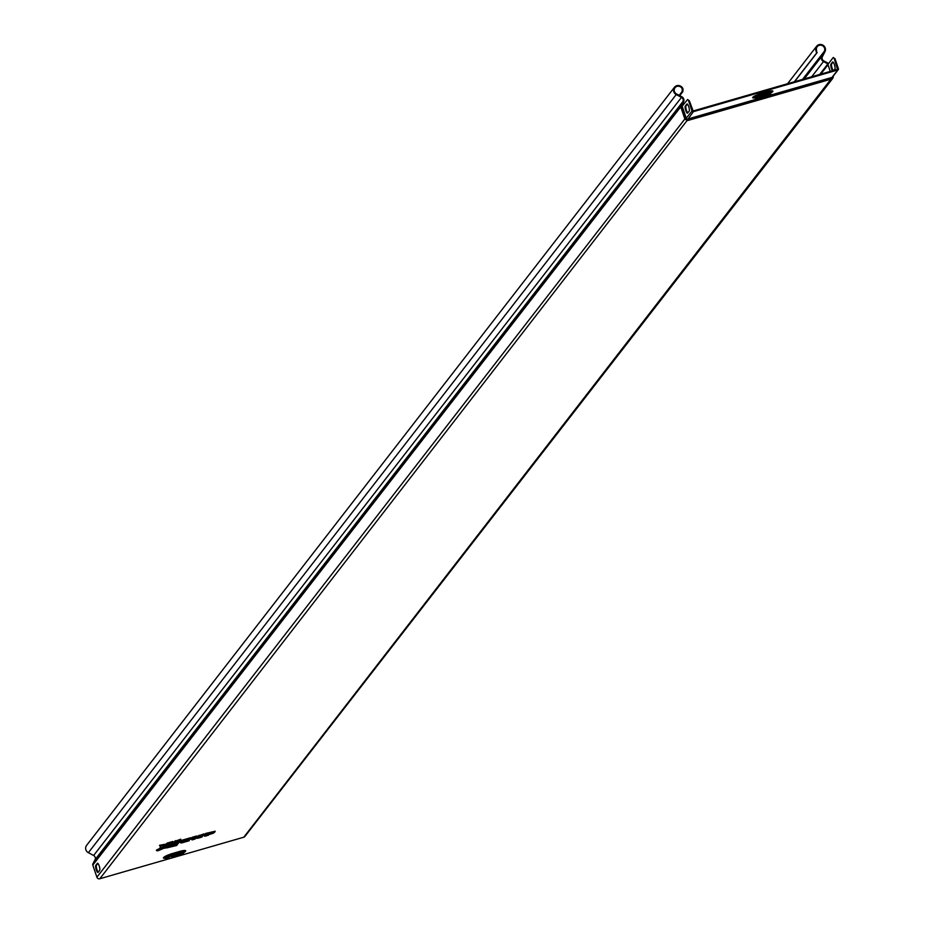 <?xml version="1.0" encoding="UTF-8"?>
<svg xmlns="http://www.w3.org/2000/svg" width="925" height="925" viewBox="0 0 925 925"><rect width="100%" height="100%" fill="white"/><g stroke="black" fill="none" stroke-linecap="round" stroke-linejoin="round"><path stroke-width="1.39" d="M171.622 856.885A3.723 0.648 161.3 0 0 171.553 857.082A3.723 0.648 161.3 0 0 174.837 856.643A3.723 0.648 161.3 0 0 178.537 854.885A3.723 0.648 161.3 0 0 178.606 854.7A3.723 0.648 161.3 0 0 175.322 855.128A3.723 0.648 161.3 0 0 171.622 856.885M172.062 856.527A3.723 0.648 161.3 0 0 177.866 854.561M759.83 96.894A3.723 0.648 161.3 0 0 759.76 97.09A3.723 0.648 161.3 0 0 763.044 96.662A3.723 0.648 161.3 0 0 766.756 94.905A3.723 0.648 161.3 0 0 766.813 94.708A3.723 0.648 161.3 0 0 763.53 95.136A3.723 0.648 161.3 0 0 759.83 96.894M764.559 94.847L764.79 95.229A5.7 0.994 161.3 0 0 764.825 95.217L760.292 96.524A3.723 0.648 161.3 0 0 766.073 94.57M176.282 841.634L175.877 841.114L180.849 839.68L180.421 840.443L176.282 841.634L157.377 850.85L156.753 849.878L160.488 848.132M160.117 847.369L160.673 846.306M833.263 57.477L835.032 58.749L833.263 57.477L827.921 64.38L830.292 71.398M687.599 99.518L689.356 100.79L687.599 99.518L681.702 106.733L685.76 118.677L687.599 119.66L831.783 78.07L832.882 76.22M682.893 101.588A3.191 3.041 37.8 0 0 681.471 97.379L93.622 855.486A3.191 3.041 -142.2 0 1 95.044 859.695L682.893 101.588L680.731 105.808A1.596 1.515 37.8 0 0 680.65 106.988L681.702 106.733M159.528 845.288L164.835 844.294L164.488 845.045L164.835 844.294L159.528 845.288M172.813 842.201L180.687 839.183L179.6 841.507L157.377 850.85M833.182 76.162L833.309 76.81A1.596 0.694 175.1 0 0 833.332 76.659L832.87 78.209L244.905 836.454A2.336 2.232 -142.2 0 1 243.795 837.206L99.819 878.75A2.336 2.232 -142.2 0 1 96.905 877.201L92.801 865.095A1.596 1.515 -142.2 0 1 92.882 863.915L95.044 859.695M201.893 835.957L202.459 836.466L201.719 837.137L202.459 836.466L201.014 836.385M191.625 839.056L191.093 838.709L192.215 837.275L196.493 836.038L196.239 837.298L192.943 838.247L192.296 839.854L195.418 838.351L201.719 837.137L199.708 837.021L200.17 836.339L203.211 835.287L203.986 833.876L196.944 836.373M164.523 845.3L167.228 843.057L172.64 841.496L172.189 842.814L167.911 844.051L162.083 848.317L172.189 842.814M181.3 840.42L182.028 841.392L181.011 842.698A3.457 0.601 161.3 0 0 180.999 842.941L180.329 842.617A3.989 0.694 -18.7 0 1 180.282 842.559A3.989 0.694 -18.7 0 1 180.352 842.351L181.462 840.918L190.677 837.715L181.3 840.42L180.19 841.854A3.989 0.694 161.3 0 0 180.121 842.062A3.989 0.694 161.3 0 0 180.167 842.12L180.282 842.478M213.698 832.65L209.166 834.13L214.785 831.991L206.391 834.408L205.836 833.934L204.24 835.98L204.992 836.212L204.067 835.495L205.662 833.437L215.201 831.228L214.785 831.991L215.201 831.228L205.662 833.437M97.345 863.383L95.761 865.418A3.723 0.925 -106.1 0 0 96.142 869.465A3.723 0.925 -106.1 0 0 97.969 872.472A3.723 0.925 -106.1 0 0 98.108 872.368L99.692 870.321A3.723 0.925 -106.1 0 0 99.31 866.274A3.723 0.925 -106.1 0 0 97.483 863.279A3.723 0.925 -106.1 0 0 97.345 863.383L97.668 863.291M98.281 872.136A3.723 0.925 73.9 0 1 96.651 868.644A3.723 0.925 73.9 0 1 96.454 865.222L97.865 863.407M681.378 106.872L681.343 106.791A0.856 0.809 37.8 0 1 681.39 106.167L683.552 101.935A3.931 3.746 37.8 0 0 681.794 96.743L676.545 93.957A4.255 4.047 37.8 0 1 675.03 87.736A4.255 4.047 37.8 0 1 682.222 88.858L683.032 88.985A4.995 4.764 37.8 0 0 674.441 87.285A4.995 4.764 37.8 0 0 676.221 94.581L681.471 97.379M802.542 79.4L824.325 51.314L821.735 56.367A3.931 3.746 37.8 0 0 823.493 61.559L827.875 63.894L819.677 74.463M815.919 50.632L816.521 50.1L816.636 53.003L815.919 50.632A4.995 4.764 37.8 0 1 823.134 45.29A4.995 4.764 37.8 0 1 824.984 51.661L822.394 56.714A3.191 3.041 37.8 0 0 823.817 60.923L828.199 63.258A1.596 1.515 37.8 0 1 828.58 63.536M833.309 76.81L831.748 78.972L687.761 120.516L684.847 118.967L96.905 877.201M832.87 78.209L832.338 78.694L832.003 77.411L687.622 119.071A1.064 1.018 -142.2 0 1 686.304 118.365L682.257 106.41M93.622 855.486L88.372 852.688A4.995 4.764 -142.2 0 1 86.592 845.381L674.441 87.285M817.168 52.528L794.54 81.712M816.636 53.003L794.332 81.77M824.325 51.314A4.255 4.047 37.8 0 0 817.214 46.701A4.255 4.047 37.8 0 0 816.521 50.1M679.736 95.657L682.881 91.61L682.153 91.494L682.222 88.858M679.158 95.344L682.153 91.494M683.032 88.985L682.881 91.61M834.338 58.957L837.518 69.306L693.137 110.977L689.356 100.79M832.535 70.751A3.723 0.925 73.9 0 1 831.066 67.167A3.723 0.925 73.9 0 1 830.962 64.102L832.546 62.068A3.723 0.925 73.9 0 1 832.685 61.963A3.723 0.925 73.9 0 1 834.512 64.958A3.723 0.925 73.9 0 1 834.893 69.005L833.83 70.381M687.818 112.85A3.723 0.925 73.9 0 1 686.177 109.358A3.723 0.925 73.9 0 1 685.98 105.936L687.391 104.12M835.032 58.749L838.408 68.727A1.064 1.018 -142.2 0 1 837.749 70.011L693.368 111.671A1.064 1.018 -142.2 0 1 692.039 110.965L685.159 119.556M833.228 70.543A3.723 0.925 73.9 0 1 831.76 66.958A3.723 0.925 73.9 0 1 831.644 63.906L833.055 62.091M686.87 104.097L685.286 106.144A3.723 0.925 -106.1 0 0 685.668 110.191A3.723 0.925 -106.1 0 0 687.495 113.185A3.723 0.925 -106.1 0 0 687.645 113.081L689.229 111.035A3.723 0.925 -106.1 0 0 688.847 106.988A3.723 0.925 -106.1 0 0 687.021 103.993A3.723 0.925 -106.1 0 0 686.87 104.097L687.194 104.005M688.663 100.987L692.039 110.965M199.673 836.316L199.361 835.761L204.159 834.373L196.84 837.645L196.632 836.917M191.926 839.565L191.093 838.709M191.255 839.206L192.215 837.275M197.615 837.322L197.117 836.859L199.187 835.263M165.795 847.82L176.617 845.126M176.756 844.028L177.646 843.808L177.242 844.548L166.303 847.924M176.467 845.543L177.635 843.762M164.835 848.179L177.924 843.669L178.779 842.559L164.396 848.225L177.993 843.658M176.467 842.744L179.219 841.657M169.691 844.363L175.715 840.617M163.448 846.583L167.228 843.057M161.609 847.971L164.488 845.045L160.626 846.155L160.927 848.144L161.852 847.797M180.999 842.941L189.232 840.282M189.012 840.79L189.694 839.611M179.242 841.75L178.779 842.559L179.242 841.75M159.701 845.774L160.626 846.155M172.813 841.993L167.402 843.554L167.911 844.051M213.744 832.812L214.172 832.038L213.744 832.812M209.166 834.13L209.593 833.367L209.166 834.13M208.518 834.755L213.478 833.159M196.551 837.056L196.019 837.738L196.678 838.062M197.407 837.426L196.505 837.102M196.84 837.645L195.707 837.981L196.667 836.535L192.377 837.772L192.943 838.247M195.707 837.981L196.135 837.206L195.707 837.981M190.353 838.836L182.028 841.392M189.382 839.646L184.769 841.126L185.231 840.316L190.122 839.345M189.151 840.154L184.699 840.998L184.167 841.912L189.637 839.692M833.217 76.081L833.332 76.659A1.596 0.694 175.1 0 0 833.09 76.324M687.113 120.608A1.596 0.624 -86.2 0 0 687.599 119.66L693.368 111.671M184.653 852.202A6.88 1.191 161.3 0 0 184.78 851.971A6.88 1.191 161.3 0 0 179.542 852.399L179.531 853.613L172.605 855.613L172.617 854.388A6.88 1.191 161.3 0 0 164.927 857.891A6.88 1.191 161.3 0 0 164.893 858.354L164.812 858.215M172.605 855.613A5.319 0.925 161.3 0 0 166.673 858.319A5.319 0.925 161.3 0 0 170.628 858.169L170.477 858.203M164.847 858.296A8.071 1.399 -18.7 0 1 164.696 856.689A8.071 1.399 -18.7 0 1 172.617 853.463L179.542 851.462A8.071 1.399 -18.7 0 1 185.555 851.231A8.071 1.399 -18.7 0 1 184.792 851.89M759.437 97.9L765.368 96.188A4.787 0.833 161.3 0 0 770.71 93.76A4.787 0.833 161.3 0 0 767.149 93.899L761.217 95.61A4.787 0.833 161.3 0 0 755.875 98.038A4.787 0.833 161.3 0 0 759.437 97.9L765.206 96.235M765.368 96.188L771.993 92.28A6.348 1.098 161.3 0 0 767.149 92.673L761.217 94.385A6.348 1.098 161.3 0 0 754.129 97.622A6.348 1.098 161.3 0 0 754.095 98.038L754.014 97.888M754.037 97.969A7.55 1.307 -18.7 0 1 752.8 97.298A7.55 1.307 -18.7 0 1 761.229 93.46L761.217 95.61M156.614 850.665L161.239 848.364M160.291 847.867L160.927 848.144M161.077 848.167L160.071 847.346M243.795 837.206L831.783 78.07M687.795 119.614L99.819 878.75M685.679 118.493L684.847 118.967L680.869 107.207M680.65 106.988L92.801 865.095M820.718 74.162L827.991 64.773M823.493 61.559L811.699 76.763M680.731 105.808L92.882 863.915M676.221 94.581L88.372 852.688M821.735 56.367L804.253 78.914M832.72 76.498A1.064 1.018 -142.2 0 1 832.003 77.411L837.749 70.011M761.229 93.46L767.16 91.748A7.55 1.307 -18.7 0 1 771.993 92.188M96.454 865.222L95.761 865.418M160.649 846.155L160.106 847.288M181.011 842.698L180.19 841.854M206.391 834.408L204.992 836.212L208.287 835.263M166.593 847.924L176.155 845.612M161.678 848.364L164.847 844.641M160.996 848.063L162.072 848.317M162.28 848.237L172.212 842.825M181.612 842.929L189.07 840.779M685.98 105.936L685.286 106.144M831.644 63.906L830.962 64.102M767.16 91.748L767.149 93.899M172.663 856.446L175.796 855.544M179.542 851.462L179.542 852.399L172.617 854.388L172.617 853.463M177.392 856.215L177.554 856.168A5.319 0.925 161.3 0 0 183.485 853.463A5.319 0.925 161.3 0 0 179.531 853.613M170.628 858.169L177.554 856.168M184.896 851.671L177.484 856.215L170.558 858.215L164.893 858.354M179.67 841.496L157.944 850.792L156.394 850.144M816.625 46.25L787.568 83.724M838.258 69.664L832.512 77.076M827.887 64.472L830.234 71.41M191.059 838.906L192.065 839.877M181.589 842.941L180.121 842.062M165.621 847.635L166.581 847.936M176.617 845.508L177.542 844.317M163.679 847.959L164.87 848.179M178.132 843.565L179.115 842.293M180.733 840.201L179.808 841.392M213.548 833.147L208.958 834.477M209.038 834.454L208.483 835.159M214.577 832.327L209.489 833.795M208.356 835.252L204.887 836.246M198.135 838.177L201.87 837.09M195.487 838.339L198.042 838.189M199.835 836.963L203.454 835.183M195.025 839.021L195.568 838.327M192.238 839.877L194.898 839.102M185.069 840.813L190.192 839.333M184.549 841.496L189.22 840.143M754.095 98.038L759.367 97.957"/></g></svg>
